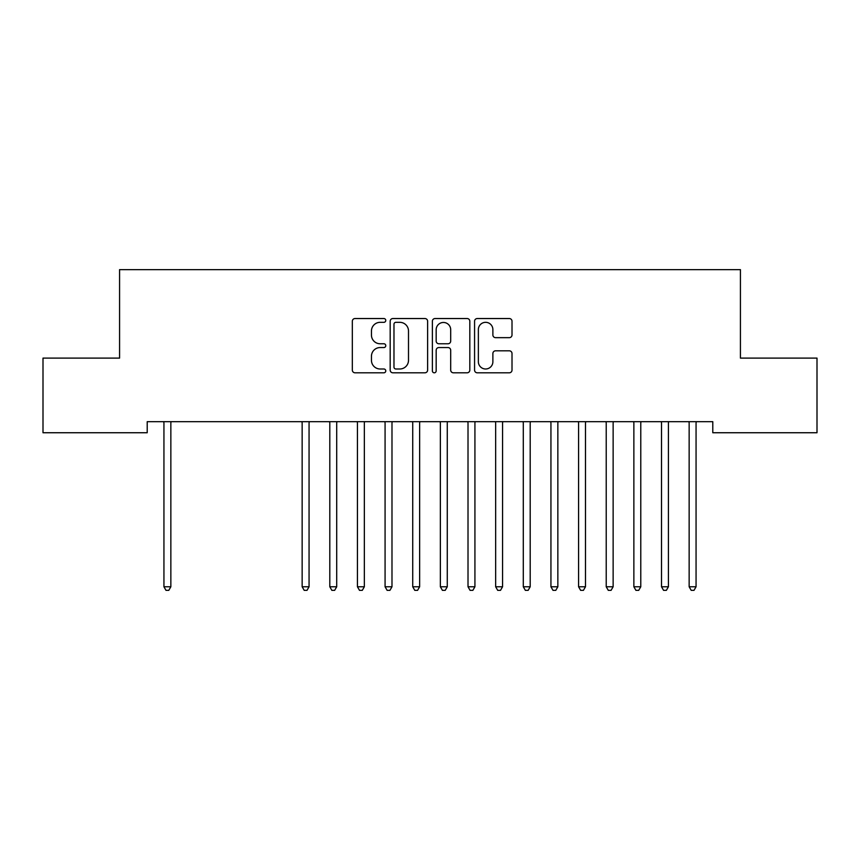 <?xml version="1.0" encoding="UTF-8"?>
<svg xmlns="http://www.w3.org/2000/svg" width="860" height="860" viewBox="0 0 860 860"><rect width="100%" height="100%" fill="white"/><g stroke="black" fill="none" stroke-linecap="round" stroke-linejoin="round"><path stroke-width="1.29" d="M385.774 320.425A1.903 1.903 0 0 0 383.872 318.533L355.04 318.533A2.709 2.709 0 0 0 352.331 321.242L352.331 370.079A2.709 2.709 0 0 0 355.04 372.799L383.872 372.799A1.903 1.903 0 0 0 385.774 370.896A1.903 1.903 0 0 0 383.872 368.994L380.142 368.994A8.686 8.686 0 0 1 371.456 360.318L371.456 356.244A8.686 8.686 0 0 1 380.142 347.558L383.872 347.558A1.903 1.903 0 0 0 385.774 345.666A1.903 1.903 0 0 0 383.872 343.763L380.142 343.763A8.686 8.686 0 0 1 371.456 335.077L371.456 331.014A8.686 8.686 0 0 1 380.142 322.328L383.872 322.328A1.903 1.903 0 0 0 385.774 320.425M509.292 337.658A2.709 2.709 0 0 0 512.012 334.948L512.012 321.242A2.709 2.709 0 0 0 509.292 318.533L477.279 318.533A2.709 2.709 0 0 0 474.569 321.242L474.569 370.079A2.709 2.709 0 0 0 477.279 372.799L509.292 372.799A2.709 2.709 0 0 0 512.012 370.079L512.012 353.535A2.709 2.709 0 0 0 509.292 350.815L495.596 350.815A2.709 2.709 0 0 0 492.877 353.535L492.877 361.738A7.256 7.256 0 0 1 485.62 368.994A7.256 7.256 0 0 1 478.364 361.738L478.364 329.584A7.256 7.256 0 0 1 485.62 322.328A7.256 7.256 0 0 1 492.877 329.584L492.877 334.948A2.709 2.709 0 0 0 495.596 337.658L509.292 337.658M712.789 421.679L147.21 421.679L147.21 432.741L43 432.741L43 358.104L119.572 358.104L119.572 269.642L740.428 269.642L740.428 358.104L817 358.104L817 432.741L712.789 432.741L712.789 421.679M427.624 321.242A2.709 2.709 0 0 0 424.915 318.533L392.891 318.533A2.709 2.709 0 0 0 390.182 321.242L390.182 370.079A2.709 2.709 0 0 0 392.891 372.799L424.915 372.799A2.709 2.709 0 0 0 427.624 370.079L427.624 321.242M435.085 318.533L467.109 318.533A2.709 2.709 0 0 1 469.818 321.242L469.818 370.079A2.709 2.709 0 0 1 467.109 372.799L453.403 372.799A2.709 2.709 0 0 1 450.694 370.079L450.694 350.278A2.709 2.709 0 0 0 447.974 347.558L438.89 347.558A2.709 2.709 0 0 0 436.171 350.278L436.171 370.896A1.903 1.903 0 0 1 434.279 372.799A1.903 1.903 0 0 1 432.376 370.896L432.376 321.242A2.709 2.709 0 0 1 435.085 318.533M395.879 322.328A1.903 1.903 0 0 0 393.977 324.231L393.977 367.102A1.903 1.903 0 0 0 395.879 368.994L399.814 368.994A8.686 8.686 0 0 0 408.5 360.318L408.5 331.014A8.686 8.686 0 0 0 399.814 322.328L395.879 322.328M450.694 329.724A7.256 7.256 0 0 0 443.427 322.468A7.256 7.256 0 0 0 436.171 329.724L436.171 341.044A2.709 2.709 0 0 0 438.89 343.763L447.974 343.763A2.709 2.709 0 0 0 450.694 341.044L450.694 329.724M163.572 421.679L163.733 422.088A2.763 2.763 -179.2 0 1 163.938 423.12L163.938 586.767L170.85 586.767L170.85 423.12A2.763 2.763 -179.2 0 1 171.043 422.088L171.215 421.679M170.85 586.767L168.775 590.358L166.012 590.358L163.938 586.767M301.785 421.679L301.957 422.088A2.763 2.763 -179.2 0 1 302.15 423.12L302.15 586.767L309.062 586.767L309.062 423.12A2.763 2.763 -179.2 0 1 309.267 422.088L309.428 421.679M309.062 586.767L306.988 590.358L304.225 590.358L302.15 586.767M329.434 421.679L329.595 422.088A2.763 2.763 -179.2 0 1 329.799 423.12L329.799 586.767L336.701 586.767L336.701 423.12A2.763 2.763 -179.2 0 1 336.905 422.088L337.066 421.679M336.701 586.767L334.637 590.358L331.863 590.358L329.799 586.767M357.072 421.679L357.233 422.088A2.763 2.763 -179.2 0 1 357.438 423.12L357.438 586.767L364.35 586.767L364.35 423.12A2.763 2.763 -179.2 0 1 364.543 422.088L364.715 421.679M364.35 586.767L362.275 590.358L359.512 590.358L357.438 586.767M384.721 421.679L384.882 422.088A2.763 2.763 -179.2 0 1 385.076 423.12L385.076 586.767L391.988 586.767L391.988 423.12A2.763 2.763 -179.2 0 1 392.192 422.088L392.353 421.679M391.988 586.767L389.913 590.358L387.15 590.358L385.076 586.767M412.359 421.679L412.52 422.088A2.763 2.763 -179.2 0 1 412.725 423.12L412.725 586.767L419.637 586.767L419.637 423.12A2.763 2.763 -179.2 0 1 419.831 422.088L419.992 421.679M419.637 586.767L417.562 590.358L414.8 590.358L412.725 586.767M440.008 421.679L440.169 422.088A2.763 2.763 -179.2 0 1 440.363 423.12L440.363 586.767L447.275 586.767L447.275 423.12A2.763 2.763 -179.2 0 1 447.479 422.088L447.641 421.679M447.275 586.767L445.2 590.358L442.438 590.358L440.363 586.767M467.646 421.679L467.808 422.088A2.763 2.763 -179.2 0 1 468.012 423.12L468.012 586.767L474.924 586.767L474.924 423.12A2.763 2.763 -179.2 0 1 475.118 422.088L475.279 421.679M474.924 586.767L472.849 590.358L470.087 590.358L468.012 586.767M495.285 421.679L495.457 422.088A2.763 2.763 -179.2 0 1 495.65 423.12L495.65 586.767L502.562 586.767L502.562 423.12A2.763 2.763 -179.2 0 1 502.767 422.088L502.928 421.679M502.562 586.767L500.488 590.358L497.725 590.358L495.65 586.767M522.934 421.679L523.095 422.088A2.763 2.763 -179.2 0 1 523.299 423.12L523.299 586.767L530.201 586.767L530.201 423.12A2.763 2.763 -179.2 0 1 530.405 422.088L530.566 421.679M530.201 586.767L528.137 590.358L525.363 590.358L523.299 586.767M550.572 421.679L550.733 422.088A2.763 2.763 -179.2 0 1 550.938 423.12L550.938 586.767L557.85 586.767L557.85 423.12A2.763 2.763 -179.2 0 1 558.043 422.088L558.215 421.679M557.85 586.767L555.775 590.358L553.012 590.358L550.938 586.767M578.221 421.679L578.382 422.088A2.763 2.763 -179.2 0 1 578.576 423.12L578.576 586.767L585.488 586.767L585.488 423.12A2.763 2.763 -179.2 0 1 585.692 422.088L585.853 421.679M585.488 586.767L583.413 590.358L580.65 590.358L578.576 586.767M605.859 421.679L606.02 422.088A2.763 2.763 -179.2 0 1 606.225 423.12L606.225 586.767L613.137 586.767L613.137 423.12A2.763 2.763 -179.2 0 1 613.33 422.088L613.492 421.679M613.137 586.767L611.062 590.358L608.299 590.358L606.225 586.767M633.508 421.679L633.669 422.088A2.763 2.763 -179.2 0 1 633.863 423.12L633.863 586.767L640.775 586.767L640.775 423.12A2.763 2.763 -179.2 0 1 640.979 422.088L641.141 421.679M640.775 586.767L638.7 590.358L635.938 590.358L633.863 586.767M661.146 421.679L661.308 422.088A2.763 2.763 -179.2 0 1 661.512 423.12L661.512 586.767L668.424 586.767L668.424 423.12A2.763 2.763 -179.2 0 1 668.618 422.088L668.779 421.679M668.424 586.767L666.35 590.358L663.587 590.358L661.512 586.767M688.785 421.679L688.957 422.088A2.763 2.763 -179.2 0 1 689.15 423.12L689.15 586.767L696.062 586.767L696.062 423.12A2.763 2.763 -179.2 0 1 696.267 422.088L696.428 421.679M696.062 586.767L693.988 590.358L691.225 590.358L689.15 586.767"/></g></svg>
